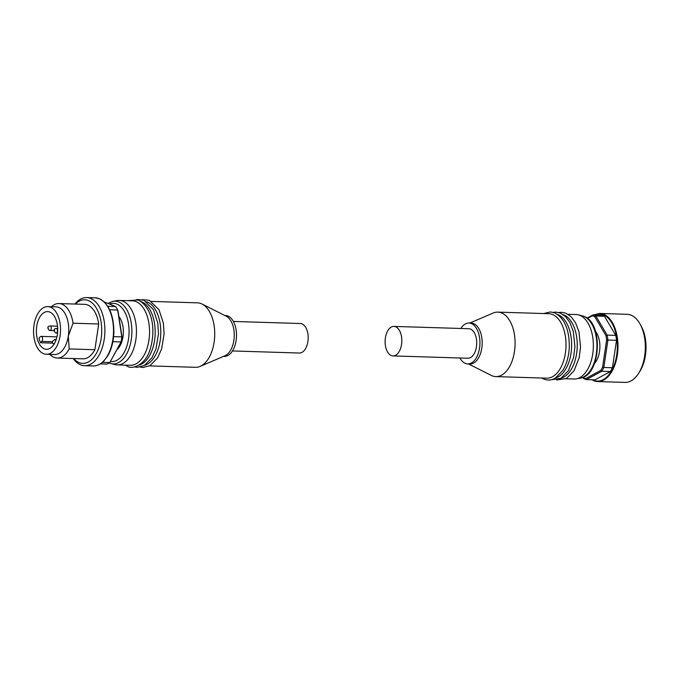 <?xml version="1.0" encoding="UTF-8"?>
<svg xmlns="http://www.w3.org/2000/svg" width="680" height="680" viewBox="0 0 680 680"><rect width="100%" height="100%" fill="white"/><g stroke="black" fill="none" stroke-linecap="round" stroke-linejoin="round"><path stroke-width="1.02" d="M118.872 316.574A19.082 10.786 91.8 0 1 123.012 336.702A19.082 10.786 91.8 0 1 116.892 349.664M121.737 339.26A31.798 17.977 91.8 0 1 121.355 341.488L121.048 341.929A32.708 18.496 -88.2 0 0 121.482 339.439A32.708 18.496 -88.2 0 0 121.805 336.898L122.026 336.991A31.798 17.977 91.8 0 1 121.737 339.26M73.219 358.53A34.068 19.261 -88.2 0 0 84.566 365.695A34.068 19.261 -88.2 0 0 104.252 339.184A34.068 19.261 -88.2 0 0 86.674 297.594A34.068 19.261 -88.2 0 0 74.91 304.045M49.895 354.399A27.259 15.41 -88.2 0 0 57.247 358.037L82.9 358.827A27.259 15.41 -88.2 0 0 94.868 349.724L69.207 348.933L68.323 335.979A23.851 13.481 -88.2 0 0 56.015 306.867L47.779 306.612A23.851 13.481 -88.2 0 0 34 325.176A23.851 13.481 -88.2 0 0 46.308 354.288A23.851 13.481 -88.2 0 0 60.086 335.725A23.851 13.481 -88.2 0 0 47.779 306.612M73.644 358.538A31.798 17.977 -88.2 0 0 101.133 338.623A31.798 17.977 -88.2 0 0 94.953 306A31.798 17.977 -88.2 0 0 75.335 304.053M40.553 342.754A18.853 10.659 91.8 0 1 39.007 338.138L40.248 336.796A2.728 1.538 91.8 0 1 41.097 336.379A2.728 1.538 91.8 0 1 42.517 338.368A2.728 1.538 91.8 0 1 41.794 341.402L40.553 342.754L52.785 343.128M36.728 326.281A18.853 10.659 -88.2 0 0 46.461 349.291A18.853 10.659 -88.2 0 0 57.349 334.62A18.853 10.659 -88.2 0 0 47.626 311.61A18.853 10.659 -88.2 0 0 36.728 326.281M232.466 350.957L299.378 353.022A14.764 8.347 -88.2 0 0 308.091 340.043A14.764 8.347 -88.2 0 0 301.988 323.875A14.764 8.347 -88.2 0 0 300.297 323.51L233.384 321.445M135.839 339.787A32.249 18.232 91.8 0 1 117.206 364.888A32.249 18.232 91.8 0 1 115.005 364.582L111.027 363.596A31.382 17.739 -88.2 0 0 131.291 339.473A31.382 17.739 -88.2 0 0 118.703 301.928A31.382 17.739 -88.2 0 0 112.948 301.325L116.985 300.585A32.249 18.232 91.8 0 1 119.195 300.416A32.249 18.232 91.8 0 1 135.839 339.787M146.778 301.784A32.249 18.232 91.8 0 1 147.245 301.962A32.249 18.232 91.8 0 1 160.182 340.544A32.249 18.232 91.8 0 1 144.815 365.228M141.159 301.606A32.249 18.232 91.8 0 1 141.627 301.784A32.249 18.232 91.8 0 1 154.564 340.365A32.249 18.232 91.8 0 1 139.196 365.05M119.195 300.416L132.303 300.815A32.249 18.232 91.8 0 1 136.008 301.614A32.249 18.232 91.8 0 1 148.945 340.195A32.249 18.232 91.8 0 1 130.314 365.296L117.206 364.888M151.572 301.418L197.472 302.838A32.249 18.232 91.8 0 1 202.079 304.036A32.249 18.232 91.8 0 1 214.115 342.21A32.249 18.232 91.8 0 1 200.149 366.392A32.249 18.232 91.8 0 1 195.475 367.31L149.575 365.891M202.079 304.036L226.245 316.217A20.442 11.56 91.8 0 1 233.869 340.408A20.442 11.56 91.8 0 1 225.02 355.733L200.149 366.392M224.816 315.495L225.565 315.52A20.442 11.56 91.8 0 1 236.113 340.476A20.442 11.56 91.8 0 1 224.306 356.388L223.55 356.363M46.308 354.288L54.544 354.543A23.851 13.481 -88.2 0 0 68.323 335.979L73.058 323.204A27.259 15.41 -88.2 0 0 58.93 303.552A27.259 15.41 -88.2 0 0 51.374 306.723M57.247 358.037A27.259 15.41 -88.2 0 0 69.207 348.933M94.868 349.724L98.71 323.995A27.259 15.41 -88.2 0 0 84.584 304.343L58.93 303.552M73.058 323.204L98.71 323.995M117.002 308.788L117.376 309.459A31.798 17.977 91.8 0 1 117.938 310.522L117.657 310.029A32.708 18.496 -88.2 0 0 117.002 308.788A32.708 18.496 -88.2 0 0 115.592 306.527L107.754 306.28M113.611 336.642L121.805 336.898L117.657 310.029L109.667 309.782M100.377 363.894L106.981 364.098A32.708 18.496 -88.2 0 0 109.803 362.567L121.355 341.488M102.476 362.346L109.803 362.567L121.048 341.929L112.871 341.675M104.218 301.928L115.592 306.527M122.026 336.991L117.938 310.522M593.597 316.208A31.798 17.977 -88.2 0 0 592.322 315.784L593.053 314.874A32.708 18.496 91.8 0 1 594.481 315.35A32.708 18.496 91.8 0 1 595.875 316.022L594.847 316.803A31.798 17.977 -88.2 0 0 593.597 316.208M583.083 377.621A31.798 17.977 -88.2 0 0 585.608 378.641L586.373 379.593A32.708 18.496 91.8 0 1 584.944 379.117A32.708 18.496 91.8 0 1 583.55 378.445L582.921 377.349M606.637 340.034A31.798 17.977 -88.2 0 0 605.957 335.631L607.146 335.121A32.708 18.496 91.8 0 1 607.912 340.051L606.637 340.034L602.59 367.055L603.814 367.48A32.708 18.496 91.8 0 1 601.749 371.272L586.373 379.593L594.983 379.856L610.36 371.535L601.749 371.272L600.755 370.438L585.608 378.641M591.744 379.754L597.644 381.565A34.068 19.261 91.8 0 0 617.329 355.053A34.068 19.261 91.8 0 0 603.662 314.296A34.068 19.261 91.8 0 0 599.751 313.454L627.096 314.304A34.068 19.261 91.8 0 1 631.006 315.146A34.068 19.261 91.8 0 1 640.008 323.969A34.068 19.261 91.8 0 1 638.469 373.558A34.068 19.261 91.8 0 1 624.988 382.406L597.644 381.565A34.068 19.261 91.8 0 1 593.733 380.724M640.008 323.969L641.138 325.992A31.348 17.723 91.8 0 1 639.727 371.611L638.469 373.558M393.924 326.409L468.826 328.721A14.764 8.347 91.8 0 1 470.517 329.086A14.764 8.347 91.8 0 1 476.62 345.253A14.764 8.347 91.8 0 1 467.916 358.241L393.014 355.921A14.764 8.347 91.8 0 1 391.315 355.555A14.764 8.347 91.8 0 1 385.212 339.388A14.764 8.347 91.8 0 1 393.924 326.409A14.764 8.347 91.8 0 1 395.615 326.774A14.764 8.347 91.8 0 1 401.719 342.933A14.764 8.347 91.8 0 1 393.014 355.921M566.032 378.769L574.107 379.015A32.249 18.232 -88.2 0 0 576.317 378.853A32.249 18.232 -88.2 0 0 592.748 353.923A32.249 18.232 -88.2 0 0 578.298 314.849A32.249 18.232 -88.2 0 0 576.104 314.543L568.029 314.296M468.486 363.936L491.232 375.394A32.249 18.232 -88.2 0 0 495.839 376.601L546.771 378.173A32.249 18.232 -88.2 0 0 565.403 353.073A32.249 18.232 -88.2 0 0 552.466 314.491A32.249 18.232 -88.2 0 0 548.76 313.701L497.828 312.12A32.249 18.232 -88.2 0 0 493.153 313.047L469.752 323.068M555.654 377.935A32.249 18.232 -88.2 0 0 571.021 353.243A32.249 18.232 -88.2 0 0 558.085 314.67A32.249 18.232 -88.2 0 0 557.617 314.491M561.272 378.105A32.249 18.232 -88.2 0 0 576.64 353.421A32.249 18.232 -88.2 0 0 563.703 314.84A32.249 18.232 -88.2 0 0 563.236 314.661M495.839 376.601A32.249 18.232 -88.2 0 0 514.471 351.5A32.249 18.232 -88.2 0 0 497.828 312.12M459.927 357.986A20.442 11.56 -88.2 0 0 467.738 363.911L469.982 363.978A20.442 11.56 -88.2 0 0 481.797 348.075A20.442 11.56 -88.2 0 0 471.248 323.119L469.004 323.051A20.442 11.56 -88.2 0 0 460.836 328.474M467.738 363.911A20.442 11.56 -88.2 0 0 479.553 348.007A20.442 11.56 -88.2 0 0 469.004 323.051M587.044 318.129L593.053 314.874L601.664 315.146A32.708 18.496 91.8 0 1 604.486 316.285L615.765 335.393A32.708 18.496 91.8 0 1 616.522 340.323L612.425 367.744A32.708 18.496 91.8 0 1 610.36 371.535M616.522 340.323L607.912 340.051L603.814 367.48L612.425 367.744M604.486 316.285L595.875 316.022L607.146 335.121L615.765 335.393M582.904 377.357L583.55 378.445M587.435 318.427L592.322 315.784M594.847 316.803L605.957 335.631M595.501 331.33A19.303 10.914 91.8 0 1 594.507 363.469M600.755 370.438A31.798 17.977 -88.2 0 0 602.59 367.055M51.246 328.721A2.269 1.283 -88.2 0 0 50.337 326.009A2.269 1.283 -88.2 0 0 50.073 325.95C47.43 326.332 47.141 327.794 49.206 330.335L49.938 330.488A2.269 1.283 -88.2 0 0 51.246 328.721M48.356 327.947L48.288 328.389L48.356 327.947M49.674 330.438A2.269 1.283 -88.2 0 0 49.938 330.488L54.052 330.616M57.46 331.236A2.269 1.283 -88.2 0 0 56.55 328.517A2.269 1.283 -88.2 0 0 56.287 328.466C53.643 328.848 53.355 330.31 55.42 332.851L56.151 333.004A2.269 1.283 -88.2 0 0 57.46 331.236M54.561 330.463L54.502 330.905L54.561 330.463M55.887 332.945A2.269 1.283 -88.2 0 0 56.151 333.004L57.545 333.047M55.734 340.799A2.269 1.283 -88.2 0 0 54.629 339.532L52.419 341.453C52.164 342.907 52.853 343.774 54.493 344.072M99.195 298.699A34.068 19.261 -88.2 0 0 95.285 297.857L99.407 298.741C108.919 303.815 113.747 315.019 113.883 332.341C113.56 341.394 111.545 349.188 107.822 355.742L103.657 361.25C100.41 364.463 96.917 366.036 93.177 365.959A34.068 19.261 -88.2 0 0 112.863 339.447A34.068 19.261 -88.2 0 0 99.195 298.699M109.514 304.07A29.146 16.482 91.8 0 1 116.832 304.062A29.146 16.482 91.8 0 1 128.767 337.05A29.146 16.482 91.8 0 1 110.457 361.488M109.556 363.12A31.382 17.739 -88.2 0 0 111.027 363.596L109.182 362.984M52.394 341.734L41.794 341.402M592.356 379.772A33.617 19.006 -88.2 0 0 616.709 354.934A33.617 19.006 -88.2 0 0 594.362 314.916M580.354 378.114C600.856 375.776 603.696 322.856 583.95 316.378L582.284 315.834A31.382 17.739 91.8 0 1 583.746 316.31A31.382 17.739 91.8 0 1 596.343 353.855A31.382 17.739 91.8 0 1 580.354 378.114L576.317 378.853M57.52 326.179L50.073 325.95M57.69 328.508L56.287 328.466M56.177 339.583L54.629 339.532M95.285 297.857L86.674 297.594M140.191 367.089L142.894 367.498L150.017 365.644L157.59 357.884L161.594 349.036L164.084 333.94L163.387 323.187L159.018 309.791L149.421 300.322L142.273 299.633M134.572 366.92L137.275 367.327L144.398 365.475L151.971 357.714L155.975 348.865L158.474 333.769L157.777 323.008L153.408 309.621L143.803 300.152L136.655 299.464M125.273 365.135L127.423 366.231C130.432 369.24 145.095 367.03 150.356 348.687C155.38 331.585 153.587 308.261 138.184 299.974L127.27 300.662M107.899 303.416L112.948 301.325M93.177 365.959L84.566 365.695M56.933 336.863L41.097 336.379M55.777 319.065L56.618 321.529M599.751 313.454L593.75 314.899M582.284 315.834L578.298 314.849M543.728 313.539L550.417 311.933L554.642 312.859C564.417 318.129 569.304 329.392 569.304 346.664C568.939 355.954 566.771 363.876 562.802 370.438L555.271 378.156C551.523 380.29 547.723 380.604 543.881 379.108L541.739 378.021M553.12 312.341L556.036 312.103L560.26 313.029L565.564 316.633L569.891 322.558L573.351 331.627L574.923 346.842L573.588 357.493L568.42 370.617L560.889 378.335L551.029 379.797M558.731 312.519L561.654 312.281L565.879 313.2L571.183 316.812L575.51 322.728L578.969 331.798L580.542 347.012L579.198 357.663L574.039 370.787L566.508 378.505L556.648 379.967"/></g></svg>
